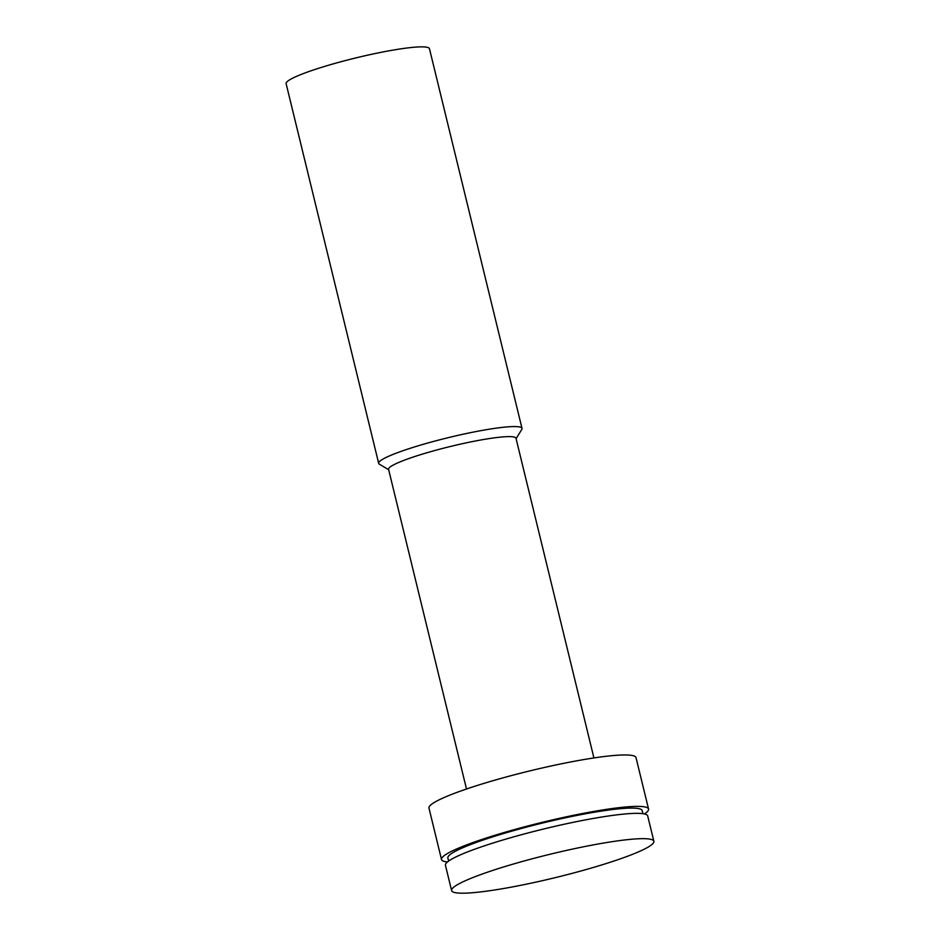 <?xml version="1.0" encoding="UTF-8"?>
<svg xmlns="http://www.w3.org/2000/svg" width="940" height="940" viewBox="0 0 940 940"><rect width="100%" height="100%" fill="white"/><g stroke="black" fill="none" stroke-linecap="round" stroke-linejoin="round"><path stroke-width="1.41" d="M577.748 847.974A104.093 11.973 -13.7 0 1 653.876 841.277A104.093 11.973 -13.7 0 1 527.74 883.882A104.093 11.973 -13.7 0 1 451.611 890.58A104.093 11.973 -13.7 0 1 577.748 847.974M451.611 890.58L445.443 865.27A104.093 11.973 -13.7 0 1 571.579 822.664A104.093 11.973 -13.7 0 1 647.707 815.955L653.876 841.277M448.639 861.064L447.875 857.973A99.992 11.503 -13.7 0 1 569.053 817.036A99.992 11.503 -13.7 0 1 642.184 810.597L642.936 813.699M447.452 861.968A106.549 12.255 -13.7 0 1 441.506 859.524A106.549 12.255 -13.7 0 1 570.627 815.908A106.549 12.255 -13.7 0 1 648.553 809.046A106.549 12.255 -13.7 0 1 644.405 813.958M441.506 859.524L428.981 808.106A106.549 12.255 -13.7 0 1 558.09 764.49A106.549 12.255 -13.7 0 1 636.016 757.628L648.553 809.046M466.498 789.013L388.572 469.33A65.577 7.543 -13.7 0 1 468.026 442.481A65.577 7.543 -13.7 0 1 515.99 438.263L593.915 757.945M388.678 469.753L379.396 464.196A73.767 8.483 -13.7 0 1 378.679 463.361A73.767 8.483 -13.7 0 1 468.073 433.164A73.767 8.483 -13.7 0 1 522.017 428.417A73.767 8.483 -13.7 0 1 521.77 429.486L516.084 438.686M378.679 463.361L286.124 83.66A73.767 8.483 -13.7 0 1 375.507 53.462A73.767 8.483 -13.7 0 1 429.463 48.716L522.017 428.417"/></g></svg>
